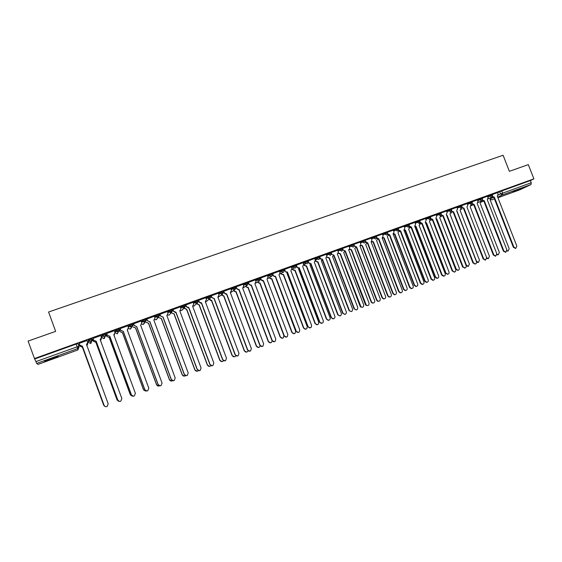 <?xml version="1.0" encoding="UTF-8"?>
<svg xmlns="http://www.w3.org/2000/svg" width="562" height="562" viewBox="0 0 562 562"><rect width="100%" height="100%" fill="white"/><g stroke="black" fill="none" stroke-linecap="round" stroke-linejoin="round"><path stroke-width="0.84" d="M92.161 339.483L91.817 338.549L88.276 339.827L88.62 340.762L92.161 339.483L91.016 341.822L88.62 340.762L88.473 342.363L90.559 343.459L91.922 341.148M105.881 334.531L105.544 333.61L102.038 334.875L102.382 335.802L105.888 334.538L104.757 336.863L102.382 335.802L101.834 337.537L103.893 338.64L105.312 336.554M119.467 329.627L119.13 328.714L115.66 329.964L116.004 330.892L119.474 329.641L118.357 331.952L116.004 330.892L115.105 332.69M132.92 324.78L132.583 323.874L129.239 325.047L129.492 326.03L132.927 324.794L131.831 327.084L129.492 326.03L128.48 327.562M146.239 319.975L145.909 319.075L142.586 320.242L142.846 321.218L146.246 319.989L145.165 322.272L142.846 321.218L141.743 322.602M159.425 315.219L159.095 314.327L155.807 315.486L156.067 316.455L159.432 315.24L158.365 317.502L156.067 316.455L154.887 317.741M172.485 310.505L172.155 309.627L168.818 310.828L169.162 311.734L172.492 310.533L171.445 312.781L169.162 311.734L167.919 312.95M185.418 305.84L185.095 304.969L181.786 306.157L182.123 307.063L185.425 305.868L184.392 308.102L182.123 307.063L180.831 308.229M198.224 301.225L197.901 300.354L194.628 301.534L194.965 302.433L198.238 301.253L197.213 303.473L194.965 302.433L193.616 303.564M210.905 296.652L210.588 295.788L207.343 296.954L207.68 297.853L210.919 296.68L209.907 298.893L207.68 297.853L206.282 298.949M223.465 292.121L223.149 291.264L219.939 292.423L220.269 293.308L223.479 292.156L222.482 294.348L220.269 293.308L218.836 294.39M235.907 287.632L235.59 286.789L232.415 287.934L232.745 288.812L235.921 287.667L234.937 289.852L232.745 288.812L231.27 289.873M248.235 283.185L247.919 282.349L244.765 283.48L245.095 284.365L248.249 283.227L247.273 285.391L245.095 284.365L243.585 285.412M260.438 278.787L260.122 277.951L257.003 279.075L257.333 279.953L260.452 278.829L259.496 280.979L258.843 281.077L257.333 279.953L255.78 280.986M272.528 274.425L272.219 273.596L269.128 274.713L269.458 275.584L272.549 274.467L271.601 276.609L270.842 276.694L269.458 275.584L267.87 276.609M284.505 270.104L284.196 269.282L281.133 270.385L281.464 271.256L284.527 270.153L283.592 272.282L282.693 272.331L281.464 271.256L279.841 272.275M296.371 265.826L296.069 265.011L293.034 266.107L293.364 266.964L296.392 265.875L295.472 267.99L294.376 267.983L293.364 266.964L291.706 267.983M308.131 261.583L307.821 260.775L304.822 261.857L305.145 262.721L308.152 261.639L307.245 263.74L305.89 263.599L305.145 262.721L303.459 263.733M319.778 257.382L319.476 256.581L316.504 257.649L316.82 258.513L319.799 257.438L318.9 259.525L317.221 259.124L316.82 258.513L317.221 259.124L315.359 260.213M331.32 253.223L331.018 252.429L328.067 253.49L328.391 254.34L331.341 253.279L330.456 255.352L328.391 254.34L326.705 255.52M342.764 249.099L342.462 248.306L339.532 249.366L339.855 250.209L342.785 249.149L341.9 251.221L339.855 250.209L338.078 251.221M354.102 245.011L353.8 244.224L350.885 245.271L351.208 246.114L354.123 245.06L354.172 246.065L353.245 247.125L351.208 246.114L349.402 247.125M365.342 240.958L365.04 240.171L362.146 241.217L362.462 242.06L365.356 241.014L365.3 242.32L364.485 243.065L362.462 242.06L360.635 243.072M376.477 236.946L376.175 236.159L373.294 237.206L373.618 238.042L376.498 236.995L376.322 238.492L375.62 239.047L373.618 238.042L371.756 239.054M387.513 232.963L387.211 232.183L384.352 233.223L384.668 234.059L387.534 233.019L387.26 234.635L386.663 235.057L384.668 234.059L382.785 235.071M398.451 229.022L398.149 228.249L395.304 229.282L395.62 230.111L398.465 229.071L397.601 231.108L395.62 230.111L393.716 231.123M409.291 225.116L408.988 224.343L406.157 225.369L406.481 226.198L409.305 225.165L408.441 227.188L406.481 226.198L404.542 227.21M420.032 221.238L419.737 220.473L416.92 221.498L417.236 222.32L420.053 221.287L419.182 223.311L417.236 222.32L415.276 223.339M430.682 217.403L430.387 216.637L427.584 217.656L427.9 218.47L430.703 217.452L429.832 219.468L427.9 218.47L425.919 219.496M441.24 213.595L440.945 212.829L438.156 213.855L438.472 214.663L441.254 213.644L440.39 215.653L438.472 214.663L436.47 215.689M451.7 209.823L451.405 209.064L448.638 210.083L448.947 210.891L451.722 209.872L450.857 211.874L448.947 210.891L446.923 211.916M462.076 206.085L461.781 205.327L459.021 206.338L459.337 207.146L462.09 206.128L461.226 208.13L459.337 207.146L457.285 208.172M472.361 202.376L472.066 201.625L469.319 202.636L469.628 203.437L472.375 202.425L471.511 204.413L469.628 203.437L467.563 204.463M482.554 198.702L482.259 197.95L479.526 198.955L479.836 199.756L482.568 198.744L481.936 200.62L478.016 202.538M492.663 195.063L492.368 194.312L489.642 195.316L489.952 196.11L492.677 195.105L492.024 196.981L488.125 198.878M512.909 192.042L521.36 188.551L512.909 192.042M51.606 359.146L57.984 356.575C58.841 355.957 56.544 356.61 51.079 358.542L44.665 361.12C43.836 361.731 46.147 361.078 51.606 359.146M78.652 345.454L79.516 345.145M87.7 342.188L88.325 341.963M92.203 340.565L93.018 340.27M105.93 335.612L106.387 335.451M116.664 331.742L119.622 330.674M130.145 326.873L132.73 325.939M143.5 322.054L145.713 321.26M156.714 317.284L158.575 316.617M169.801 312.563L171.305 312.022M182.762 307.885L183.922 307.47M195.597 303.255L196.419 302.96M208.312 298.668L208.797 298.492M28.1 341.085L34.465 358.556L533.9 178.857L528.308 164.631L509.383 171.312L503.088 155.26L48.571 312.022L55.652 331.369L28.1 341.085M38.04 364.387L77.928 349.929L38.04 364.387L36.656 363.424L35.919 361.612L78.926 346.192L77.949 343.544L76.151 344.077L77.76 348.552L36.656 363.424M34.465 358.556L35.919 361.612M497.553 192.745L499.674 191.705L500.545 193.925L531.231 182.755L530.999 184.547L519.983 189.745M531.231 182.755L530.366 180.557L533.9 178.857M487.5 196.264L482.322 198.119M472.291 203.725L474.159 204.449L493.822 254.902L495.733 256.068L496.801 253.75L477.152 203.367L477.988 201.414L477.468 199.868L472.129 201.786M467.212 203.57L461.845 205.488M451.693 211.073L453.625 211.874L473.408 262.784L475.297 263.964C476.372 263.613 476.752 262.833 476.436 261.611L456.674 210.771L457.531 208.797L456.997 207.238L451.469 209.226M441.254 214.782L443.221 215.632L463.06 266.781L464.943 267.969C466.046 267.624 466.439 266.838 466.123 265.601L446.298 214.522L447.162 212.534L446.635 210.968L441.008 212.998M430.724 218.527L432.726 219.426L452.628 270.807L454.489 272.008C455.62 271.678 456.035 270.877 455.712 269.62L435.831 218.302L436.709 216.307L436.175 214.733L430.45 216.799M425.56 218.569L419.8 220.634M414.918 222.397L409.052 224.505M398.556 229.9L400.685 231.01L420.769 283.115L422.498 284.337C423.776 284.077 424.254 283.262 423.938 281.892L403.874 229.858L404.443 229.535L404.781 227.828L404.24 226.233L398.212 228.404M387.632 233.729L389.81 234.944L409.958 287.287L411.609 288.517C412.951 288.306 413.463 287.491 413.154 286.058L393.028 233.778L393.667 233.392L393.948 231.741L393.407 230.139L387.274 232.345M376.596 237.578L378.844 238.906L399.048 291.502L400.573 292.725C402.013 292.598 402.582 291.776 402.273 290.259L382.09 237.733L382.813 237.248L383.024 235.682L382.476 234.073L376.238 236.321M365.455 241.421L367.773 242.91L388.04 295.752L389.382 296.947C390.948 296.954 391.588 296.139 391.293 294.495L371.046 241.73L371.875 241.098L371.447 238.049L365.096 240.332M354.151 245.144L354.474 245.987L356.603 246.95L376.933 300.045L377.98 301.148C379.722 301.394 380.467 300.607 380.214 298.773L359.905 245.756L360.86 244.899L360.312 242.053L353.863 244.379M342.827 249.128L343.185 250.055L345.328 251.024L366.319 305.201C368.272 305.946 369.178 305.243 369.037 303.094L348.665 249.823L349.726 248.601L349.086 246.1L342.525 248.467M337.692 250.216L331.081 252.598M326.255 254.333L319.539 256.764M308.074 260.866L309.339 263.318L310.891 263.48L331.468 317.6C332.704 319.258 333.863 319.23 334.938 317.53L334.882 316.287L314.32 262.236L315.324 260.108L314.769 258.457L307.899 260.972M303.058 262.686L296.146 265.215M284.541 269.346L285.166 270.996L286.339 272.057L287.393 271.973L308.102 326.627C308.981 328.053 310.041 328.25 311.285 327.21L311.573 325.286L290.884 270.708L291.924 268.559L291.355 266.887L284.281 269.5M279.433 271.193L272.31 273.827L272.992 275.45L274.34 276.553L275.478 276.279L296.251 331.201C297.059 332.571 298.085 332.809 299.342 331.924L299.757 329.852L279.005 275.008L280.052 272.837L279.426 271.186M267.449 275.513L260.339 278.141M255.359 279.869L248.137 282.531L248.818 284.175L250.399 285.299L251.319 285.018L272.219 340.488C272.942 341.78 273.933 342.068 275.19 341.352L275.787 339.104L254.909 283.719L255.984 281.527L255.352 279.855M236.131 286.775L236.764 288.461L238.421 289.592L239.061 289.451L260.03 345.194C260.726 346.466 261.709 346.775 262.967 346.108L263.634 343.803L242.686 288.137L243.775 285.932L243.198 284.232L235.935 286.929M230.827 288.706L223.557 291.383M218.386 293.188L211.059 295.886M205.818 297.712L198.393 300.445L199.081 302.124L200.922 303.255L201.589 302.995L222.749 359.589C223.409 360.832 224.371 361.162 225.643 360.586L226.465 358.156L205.32 301.646L206.451 299.398L205.811 297.691M193.138 302.279L185.706 305.018M172.963 309.522L173.602 311.25L175.997 312.247L197.29 369.424C197.936 370.653 198.899 370.997 200.184 370.449L201.077 367.962L179.798 310.877L180.964 308.594L180.374 306.852L172.843 309.648M167.399 311.552L159.861 314.327M154.339 316.258L146.738 319.047M141.153 321.014L133.496 323.817M127.834 325.82L120.12 328.637M114.388 330.674L106.611 333.505M106.942 334.404L106.134 334.776M100.809 335.577L92.962 338.415M93.299 339.329L92.772 339.596M87.089 340.53L87.721 342.244L86.464 344.689M87.103 340.53L79.179 343.382M88.473 342.363L88.276 339.827M101.834 337.537L101.504 336.631L102.038 334.875M114.788 331.756L115.66 329.964M128.15 326.663L129.148 325.11M141.406 321.703L142.502 320.305M154.557 316.842L155.73 315.542M167.588 312.058L168.818 310.828M180.493 307.337L181.786 306.157M193.286 302.672L194.628 301.534M205.952 298.064L207.343 296.954M218.506 293.512L219.939 292.423M230.94 289.001L232.415 287.934M243.255 284.541L244.765 283.48M255.457 280.122L257.003 279.075M267.54 275.745L269.128 274.713M279.518 271.418L281.133 270.385M291.383 267.126L293.034 266.107M303.136 262.883L304.822 261.857M314.783 258.675L316.497 257.656L316.835 258.506L315.106 259.525M326.318 254.509L328.067 253.49L328.391 254.34L326.641 255.352M337.755 250.378L339.532 249.366M349.086 246.289L350.885 245.271M360.312 242.236L362.146 241.217M371.44 238.225L373.294 237.206M382.469 234.242L384.352 233.223M393.4 230.301L395.304 229.282M404.226 226.395L406.157 225.369M414.967 222.524L416.92 221.498M425.61 218.681L427.584 217.656M436.154 214.881L438.156 213.855M446.607 211.108L448.638 210.083M456.976 207.371L459.021 206.338M467.254 203.669L469.319 202.636M477.44 199.995L479.526 198.955M487.535 196.356L489.642 195.316M492.537 196.489L494.342 197.15L513.886 247.154L515.804 248.306L516.815 246.023L497.286 196.082L498.101 194.157L497.581 192.618L492.431 194.473M34.935 358.914L76.151 344.077M530.366 180.557L499.674 191.705M260.663 278.984L257.424 280.15M248.516 283.367L245.187 284.562M236.258 287.786L233.132 288.91M223.88 292.247L220.964 293.301M211.389 296.75L208.685 297.727M198.772 301.302L196.293 302.194M186.036 305.89L183.774 306.704M173.173 310.526L171.143 311.257M160.184 315.212L158.393 315.858M147.068 319.94L145.516 320.502M133.826 324.717L132.513 325.187M120.451 329.536L119.383 329.922M494.342 197.15L492.172 196.883M515.586 248.376L513.387 247.322L493.865 197.381M506.987 250.659L508.181 250.905L509.179 248.664L490.015 199.594L490.774 197.592M507.978 250.975L506.931 251.031M482.456 200.093L484.289 200.782L482.112 200.493M505.631 252.226L503.404 251.179L483.826 201.013M484.289 200.782L503.896 251.01L505.807 252.169L506.854 249.865L487.261 199.707L488.09 197.768L487.5 196.25M474.159 204.449L471.961 204.139M495.593 256.11L493.338 255.064L473.703 204.673M49.217 359.223L53.214 357.783M496.927 254.291L498.332 254.712L499.358 252.45L480.138 203.17L480.903 201.126M498.164 254.769L496.913 254.762M486.692 257.754L488.399 258.555L489.46 256.279L470.176 206.774L470.942 204.694M488.273 258.597L486.797 258.485M462.034 207.385L463.938 208.144L461.718 207.814M485.47 260.03L483.187 258.991L463.488 208.362M463.938 208.144L483.657 258.822L485.561 259.995L486.664 257.663L466.959 207.048L467.802 205.088L467.212 203.556M453.625 211.874L451.391 211.516M475.255 263.978L472.944 262.946L453.183 212.092M443.221 215.632L440.966 215.253M464.486 268.116L464.943 267.969L462.61 266.936L442.793 215.85M457.152 211.488L476.506 261.274L478.381 262.426L479.47 260.129L460.13 210.413L460.896 208.291M478.297 262.454L476.569 262.173M446.586 215.274L447.001 215.169L466.411 265.173L468.272 266.332L469.396 264.021L450 214.08L450.759 211.923M468.244 266.339L466.158 265.707M436.091 218.983L436.751 218.871L456.225 269.107L458.072 270.273C459.154 269.936 459.547 269.163 459.231 267.941L439.786 217.775L440.643 215.829M458.086 270.273L455.789 269.254L436.154 219.145M436.344 219.082L436.751 218.871M432.726 219.426L430.457 219.018M454.539 271.994L452.185 270.961L432.311 219.637M425.483 222.671L426.425 222.615L445.947 273.076L447.774 274.249C448.89 273.926 449.298 273.139 448.989 271.903L429.48 221.505L430.225 219.243M447.83 274.242L445.518 273.216L426.017 222.819L425.582 222.924M426.017 222.819L426.425 222.615M420.102 222.299L422.139 223.255L419.849 222.812M444.029 276.068L443.495 276.223L441.669 275.022L421.732 223.458M422.139 223.255L442.104 274.874L443.931 276.082C445.104 275.766 445.533 274.966 445.216 273.673L425.272 222.123L426.158 220.114L425.56 218.562M414.756 226.324L415.999 226.388L435.585 277.073L437.384 278.26C438.536 277.951 438.957 277.164 438.648 275.893L419.083 225.271L419.547 225.032L419.793 222.875M437.482 278.239L436.962 278.394L435.171 277.214L415.606 226.584L414.897 226.69M415.606 226.584L415.999 226.388M409.375 226.086L411.461 227.118L409.143 226.634M433.428 280.171L432.852 280.326L431.061 279.117L411.068 227.322M411.461 227.118L431.483 278.977L433.274 280.192C434.489 279.897 434.939 279.089 434.623 277.761L414.616 225.973L415.135 225.699L415.522 223.957L414.918 222.39M403.973 229.823L405.49 230.188L425.132 281.112L426.888 282.3C428.089 282.019 428.532 281.225 428.223 279.918L408.595 229.064L409.101 228.79L409.459 227.027M427.05 282.279L426.481 282.433L424.724 281.246L405.104 230.385L404.092 230.427M405.104 230.385L405.49 230.188M400.685 231.01L398.339 230.483M422.729 284.309L422.09 284.47L420.355 283.248L400.299 231.214M393.245 233.694L394.882 234.031L414.58 285.187L416.287 286.381C417.538 286.128 418.009 285.327 417.699 283.979L398.022 232.893L398.992 231.137M416.519 286.353L415.887 286.508L414.187 285.313L394.51 234.221L393.154 234.108M394.51 234.221L394.882 234.031M389.81 234.944L387.443 234.368M411.939 288.489L411.208 288.643L409.558 287.421L389.438 235.141M382.504 237.536L384.183 237.902L403.945 289.29L405.567 290.491C406.888 290.287 407.394 289.486 407.092 288.074L387.351 236.757L388.363 235.176M405.897 290.463L405.181 290.617L403.558 289.416L383.825 238.091L382.195 237.698M383.825 238.091L384.183 237.902M378.844 238.906L376.442 238.281M401.05 292.704L400.186 292.851L398.662 291.629L378.479 239.103M371.644 241.386L373.393 241.808L393.21 293.434L394.714 294.628C396.126 294.509 396.681 293.701 396.386 292.212L376.582 240.648L377.615 239.194M395.184 294.614L394.334 294.755L392.838 293.561L373.042 241.99L371.334 241.611M373.042 241.99L373.393 241.808M367.773 242.91L365.342 242.215M390.063 296.961L389.002 297.066L387.668 295.879L367.422 243.1M360.663 245.236L362.504 245.749L382.378 297.614L383.698 298.787C385.237 298.787 385.869 297.986 385.581 296.378L365.722 244.582L366.768 243.22M384.373 298.794L383.34 298.9L382.019 297.734L362.167 245.931L360.404 245.503M356.603 246.95L354.144 246.184M378.971 301.253L377.615 301.26L376.568 300.164L356.266 247.132M349.606 249.128L351.517 249.725L371.454 301.836L372.487 302.911C374.194 303.164 374.931 302.384 374.685 300.586L354.77 248.544L355.816 247.252M373.463 303.016L372.135 303.023L371.103 301.949L351.194 249.9L349.353 249.395M345.328 251.024L344.899 251.242L343.185 250.055M367.78 305.58L365.967 305.314L365.37 304.485L345.005 251.207M338.5 253.125L340.432 253.736L361.015 306.901C362.933 307.632 363.825 306.943 363.691 304.829L343.712 252.549L344.766 251.284M362.455 307.274L360.678 307.014L360.094 306.199L340.122 253.905L338.191 253.3M333.954 255.141L331.482 254.347L333.954 255.141L354.482 308.91C356.505 310.561 357.594 310.076 357.755 307.449L337.319 253.919L338.401 252.176L337.685 250.202M356.491 309.957L354.074 308.854L333.645 255.317M331.173 252.549L331.791 254.172M327.288 257.157L329.255 257.782L349.381 310.547C351.362 312.17 352.437 311.692 352.599 309.114L332.556 256.588L333.624 255.317M351.355 311.573L349.051 310.653L328.953 257.951L326.993 257.326M322.476 259.286L320.284 258.977L320.003 258.492L322.476 259.286L342.996 313.153C344.661 314.959 345.827 314.692 346.487 312.339L325.869 258.063L326.866 255.949L326.248 254.319M345.089 314.369L342.665 313.259L322.181 259.461M319.68 256.686L320.298 258.316M315.977 261.218L317.966 261.864L338.085 314.72C339.722 316.49 340.867 316.23 341.52 313.919L321.302 260.656L322.293 259.756M315.521 260.122L315.823 260.916M340.143 315.907L337.769 314.818L317.678 262.033L315.696 261.386M310.891 263.48L309.051 263.487L308.693 262.503M333.582 318.823L331.159 317.699L310.603 263.641M304.562 265.32L306.578 265.988L326.761 319.09C327.969 320.712 329.107 320.691 330.168 319.019L330.112 317.797L309.95 264.772L310.793 264.147M304.253 264.576L304.421 265.032M328.84 320.284L326.459 319.188L306.304 266.149L304.295 265.482M303.979 264.737L304.154 265.194M299.195 267.709L297.663 267.877L296.715 266.894L297.93 267.716L299.195 267.709L319.841 322.096C320.846 323.614 321.949 323.726 323.157 322.44L323.283 320.762L302.658 266.458L303.677 264.316L303.058 262.672M321.97 323.312L319.539 322.188L298.928 267.87M296.357 265.088L296.982 266.732M293.041 269.458L293.849 270.153L295.092 270.146L315.331 323.501C316.315 324.991 317.404 325.11 318.591 323.845L318.71 322.202L298.492 268.917L299.167 268.51M317.425 324.703L315.043 323.593L294.825 270.301L293.589 270.308L292.788 269.612M287.393 271.973L286.086 272.212L284.527 270.146M310.252 327.85L307.814 326.719L287.133 272.127M281.414 273.624L282.461 274.425L283.494 274.347L303.796 327.955C304.653 329.36 305.7 329.55 306.922 328.524L307.203 326.641L286.922 273.104L287.414 272.865M305.904 329.156L303.522 328.039L283.248 274.495L282.215 274.579L281.169 273.778M272.605 273.638L273.237 275.303L274.579 276.399L275.478 276.279M298.415 332.43L295.984 331.285L275.24 276.434M269.683 277.825L270.905 278.696L271.79 278.576L292.156 332.451C292.942 333.793 293.954 334.025 295.19 333.154L295.598 331.123L275.535 277.214M294.277 333.652L291.896 332.528L271.558 278.724L270.673 278.843L269.451 277.972M260.564 277.979L261.19 279.644L263.227 280.775L262.44 280.909L260.965 279.792L260.332 278.12M286.472 337.052L284.035 335.9L263.227 280.775M263.459 280.628L284.295 335.823C285.046 337.151 286.058 337.418 287.315 336.631L287.828 334.453L267.013 279.342L268.074 277.164L267.449 275.499M257.839 282.068L259.208 282.988L259.981 282.855L280.403 336.989C281.148 338.289 282.138 338.549 283.374 337.776L283.88 335.647L263.529 281.569M282.546 338.191L280.157 337.06L259.763 282.995L258.991 283.129L257.621 282.208M248.404 282.356L249.036 284.035L250.61 285.159L251.319 285.018M274.411 341.724L271.973 340.558L251.102 285.159M245.882 286.339L247.371 287.308L248.06 287.168L268.545 341.563C269.254 342.834 270.231 343.115 271.467 342.413L272.184 340.965M270.701 342.778L268.313 341.633L247.856 287.308L247.168 287.442L245.671 286.472M239.061 289.451L238.225 289.725L236.567 288.601L235.928 286.908M262.236 346.431L259.799 345.258L238.864 289.585M233.806 290.645L235.401 291.664L236.033 291.523L256.581 346.185C257.263 347.435 258.225 347.73 259.461 347.077L260.206 345.918M258.745 347.4L256.356 346.248L235.836 291.657L235.211 291.79L233.616 290.772M223.739 291.235L224.371 292.935L226.507 294.052L225.917 294.193L224.189 293.069L223.55 291.369M249.935 351.194L247.505 350.007L226.507 294.052M226.69 293.919L247.723 349.95C248.404 351.208 249.373 351.524 250.638 350.892L251.362 348.538L230.35 292.598L231.453 290.378L230.82 288.685M221.625 294.98L223.887 295.921L244.498 350.85C245.165 352.086 246.121 352.395 247.357 351.777L248.081 350.828M246.676 352.072L244.294 350.906L223.711 296.048L221.449 295.106M211.228 295.745L211.86 297.446L214.031 298.562L211.698 297.572L211.052 295.865M237.522 355.999L235.099 354.798L214.031 298.562M214.199 298.436L235.295 354.748C235.963 355.992 236.932 356.315 238.197 355.718L238.969 353.329L217.894 297.101L219.011 294.867L218.379 293.167M209.317 299.342L211.628 300.354L232.303 355.556C232.956 356.779 233.904 357.102 235.148 356.512L235.829 355.739M234.487 356.786L232.113 355.613L211.467 300.48L210.933 300.614L209.338 299.384M198.59 300.291L199.236 302.005L201.589 302.995M224.976 360.846L222.566 359.638L201.435 303.122M196.897 303.733L199.257 304.836L219.988 360.312C220.634 361.528 221.583 361.851 222.833 361.282L223.444 360.671M222.18 361.542L219.812 360.354L199.103 304.948L196.946 303.859M185.839 304.885L186.479 306.606L188.853 307.604L188.235 307.85L186.345 306.726L185.699 304.997M212.31 365.75L209.914 364.527L188.713 307.716M188.853 307.604L210.083 364.485C210.736 365.714 211.698 366.052 212.977 365.497L213.834 363.038L192.618 306.241L193.771 303.972L193.131 302.258M184.343 308.145L186.76 309.353L207.561 365.11C208.2 366.319 209.148 366.649 210.399 366.101L210.933 365.63M209.752 366.347L207.399 365.152L186.626 309.465L184.434 308.383M175.997 312.247L175.414 312.493L173.482 311.362L172.836 309.627M199.517 370.695L197.143 369.459L175.878 312.36M197.199 371.201L194.873 369.986L174.037 314.025L171.691 313.048L174.15 313.919L195.014 369.958C195.646 371.159 196.595 371.496 197.852 370.955L198.281 370.625M159.952 314.207L160.599 315.942L162.91 317.045L160.5 316.048L159.847 314.298M186.584 375.69L184.238 374.44L162.91 317.045M163.015 316.947L184.378 374.411C185.017 375.641 185.98 375.985 187.272 375.451L188.2 372.936L166.858 315.556L168.038 313.259L167.392 311.531M184.512 376.097L182.214 374.875L161.315 318.626L158.955 317.649L161.42 318.528L182.348 374.847C182.973 376.048 183.922 376.385 185.186 375.859L185.495 375.648M146.822 318.935L147.469 320.684L149.815 321.78L147.385 320.783L146.731 319.019M153.812 320.34L154.979 317.973L154.332 316.23M173.503 380.741L171.213 379.469L149.815 321.78M149.899 321.682L171.333 379.448C171.965 380.678 172.934 381.022 174.234 380.502L175.189 377.959L153.911 320.235M171.691 381.05L169.443 379.807L148.48 323.276L146.099 322.293L148.565 323.178L169.555 379.786C170.181 380.987 171.129 381.324 172.401 380.811L172.562 380.713M133.559 323.712L134.213 325.468L136.587 326.564L134.142 325.56L133.482 323.782M136.664 326.473L158.154 384.541C158.793 385.764 159.763 386.115 161.069 385.595L162.053 383.031L140.598 325.117M160.282 385.841L158.055 384.556L136.587 326.564M140.655 325.265L141.793 322.736L141.139 320.979M158.723 386.045L156.545 384.787L135.519 327.969L133.117 326.986L135.583 327.878L156.643 384.773C157.262 385.968 158.21 386.312 159.482 385.813M120.163 328.538L120.816 330.301L123.233 331.39L120.767 330.386L120.106 328.594M123.289 331.306L144.856 389.677C145.488 390.899 146.457 391.257 147.771 390.745L148.79 388.159L127.265 329.936M146.886 390.99L144.771 389.684L123.233 331.39M127.377 329.831L128.473 327.541L127.82 325.777M119.418 329.908L120.057 331.636L122.481 332.62L143.598 389.803L146.232 390.955M127.434 330.379L127.658 329.697M145.6 391.096L143.521 389.81L122.432 332.704L120.057 331.636M119.362 329.964L120.008 331.721M106.64 333.406L107.293 335.184L109.745 336.273L107.258 335.261L106.59 333.449M109.787 336.188L131.417 394.868C132.042 396.091 133.018 396.449 134.346 395.943L135.393 393.33L113.805 334.804M133.292 396.189L131.346 394.868L109.745 336.273M113.91 334.699L115.027 332.388L114.374 330.625M106.162 334.685L106.801 336.427L109.246 337.411L130.433 394.889L132.787 396.133M114.037 335.444L114.486 334.369M132.274 396.189L130.37 394.889L109.211 337.488L106.801 336.427M106.12 334.72L106.773 336.505M92.976 338.331L93.629 340.115L95.99 341.246L93.615 340.186L92.934 338.345M101.455 338.457L100.198 339.722M119.432 401.409L117.795 400.102L96.123 341.197M96.144 341.12L117.837 400.109C118.47 401.338 119.453 401.697 120.788 401.191L121.856 398.556L100.177 339.666L101.441 337.291L100.788 335.514M92.779 339.511L93.418 341.26L95.884 342.251L117.135 400.025L119.067 401.324M100.479 340.488L101.174 339.026M101.083 339.638L100.5 340.53M118.694 401.296L117.086 400.018L95.863 342.321L93.418 341.26M92.744 339.525L93.404 341.331M79.172 343.298L79.825 345.089L82.235 346.22L79.832 345.159L79.151 343.305M87.812 343.024L86.569 344.654M105.129 406.516L104.103 405.392L82.361 346.171M82.361 346.101L104.132 405.406C104.757 406.635 105.747 406.993 107.089 406.495L108.185 403.839L86.576 344.583M79.263 344.387L79.902 346.143L82.389 347.133L103.703 405.209L104.925 406.403M86.766 345.525L87.693 343.572M87.728 344.113L86.787 345.581M104.68 406.298L103.675 405.195L82.389 347.197L79.902 346.143M79.242 344.394L79.909 346.206M79.003 347.091L77.928 349.929L77.76 348.552L78.926 346.192M490.907 198.597L493.211 197.48M498.192 195.07L500.545 193.925L502.386 194.902L497.7 197.15M494.391 198.737L491.912 199.91M497.932 197.733L520.061 189.717M530.999 184.547L502.386 194.902L502.576 193.103L501.704 190.876M477.749 200.789L479.836 199.756L481.704 200.732M487.844 197.143L489.952 196.11L491.806 197.086M481.051 202.081L483.601 201.084M471.104 205.65L474.061 204.484M461.072 209.254L462.041 209.092L461.065 209.296M450.956 212.879L451.981 212.724L450.949 212.928M440.748 216.539L441.837 216.391L440.741 216.588M430.457 220.227L431.616 220.086L430.45 220.283M420.074 223.95L421.296 223.817L420.067 223.999M409.6 227.694L410.892 227.575L409.593 227.743M399.027 231.474L400.369 231.389L399.027 231.523M388.37 235.281L389.522 235.352L388.37 235.33M217.951 297.249L219.616 296.209M205.411 301.625L206.402 301.583L207.392 300.593M192.984 306.086L194.038 306.051L195.063 304.997M180.402 310.568L181.561 310.568L182.622 309.416M167.659 315.071L168.965 315.12L169.963 314.179M154.761 319.588L156.25 319.722L157.325 318.598M141.722 324.105L143.408 324.365L144.546 323.002M128.522 328.594L130.447 329.051L131.62 327.379M115.126 332.901L117.36 333.786L118.442 331.545M490.352 199.44L492.031 199.875L490.471 199.348M494.244 197.185L493.766 197.417M513.886 247.154L513.387 247.322M484.198 200.817L483.727 201.048M503.896 251.01L503.404 251.179M493.822 254.902L493.338 255.064M463.833 208.179L463.39 208.397M483.657 258.822L483.187 258.991M453.52 211.909L453.084 212.127M473.408 262.784L472.944 262.946M443.123 215.668L442.694 215.885M463.06 266.781L462.61 266.936M466.01 265.313L466.411 265.173M436.245 219.117L436.653 218.906M455.789 269.254L456.225 269.107M432.628 219.461L432.206 219.672M452.628 270.807L452.185 270.961M425.919 222.854L426.319 222.65M445.518 273.216L445.947 273.076M422.041 223.29L421.633 223.5M442.104 274.874L441.669 275.022M415.508 226.619L415.901 226.423M435.171 277.214L435.585 277.073M411.356 227.153L410.963 227.357M431.483 278.977L431.061 279.117M405.005 230.42L405.385 230.23M424.724 281.246L425.132 281.112M400.58 231.052L400.193 231.249M420.769 283.115L420.355 283.248M394.412 234.256L394.777 234.066M414.187 285.313L414.58 285.187M389.705 234.979L389.333 235.176M409.958 287.287L409.558 287.421M383.72 238.126L384.078 237.937M403.558 289.416L403.945 289.29M378.739 238.948L378.374 239.138M399.048 291.502L398.662 291.629M392.838 293.561L393.21 293.434M367.667 242.953L367.316 243.135M388.04 295.752L387.668 295.879M382.019 297.734L382.378 297.614M376.933 300.045L376.568 300.164M371.103 301.949L371.454 301.836M365.722 304.372L365.37 304.485M481.044 202.123L481.753 201.99M304.836 261.85L305.89 263.599L303.789 264.85M293.062 266.086L294.376 267.983L292.015 269.416M281.169 270.364L282.693 272.331L280.087 273.947M269.17 274.685L270.842 276.694L268.025 278.478M257.052 279.047L258.843 281.077L255.815 283.051M244.821 283.452L245.151 284.33L246.697 285.489L243.374 287.737M232.471 287.892L232.801 288.777L234.424 289.95L230.413 292.767M220.002 292.38L220.332 293.273L222.018 294.446L219.552 296.251M207.413 296.912L207.743 297.804L209.486 298.984L207.329 300.642M194.698 301.485L195.035 302.384L196.819 303.564L194.993 305.054M181.863 306.107L182.2 307.014L184.027 308.194L182.411 309.831M168.902 310.772L169.239 311.678L171.101 312.865L169.879 314.256M155.807 315.486L156.152 316.399L158.048 317.586L155.941 319.799L157.234 318.689M142.586 320.242L142.931 321.162L144.863 322.349L143.12 324.443L144.462 323.115M129.239 325.047L129.576 325.967L131.543 327.161L130.173 329.128L131.536 327.505M115.751 329.901L116.095 330.828L118.09 332.03L117.1 333.863L118.357 331.601M102.129 334.804L102.474 335.739L104.497 336.94L103.893 338.64L104.413 338.443M88.367 339.757L88.712 340.691L90.77 341.9L90.559 343.459L91.079 343.263M471.097 205.699L471.862 205.566M497.932 197.74L520.033 189.731M515.804 248.306L515.298 248.474M507.69 251.073L508.181 250.905M505.807 252.169L505.315 252.338M495.733 256.068L495.248 256.23M497.855 254.874L498.332 254.712M487.935 258.71L488.399 258.555M485.561 259.995L485.083 260.157M475.297 263.964L474.834 264.119M477.925 262.58L478.381 262.426M467.823 266.479L468.272 266.332M457.63 270.42L458.072 270.273M454.489 272.008L454.04 272.156M447.345 274.389L447.774 274.249M443.931 276.082L443.495 276.223M436.962 278.394L437.384 278.26M433.274 280.192L432.852 280.326M426.481 282.433L426.888 282.3M422.498 284.337L422.09 284.47M415.887 286.508L416.287 286.381M411.609 288.517L411.208 288.643M405.181 290.617L405.567 290.491M400.573 292.725L400.186 292.851M394.334 294.755L394.714 294.628M389.382 296.947L389.002 297.066M383.34 298.9L383.698 298.787M377.98 301.148L377.615 301.26M372.135 303.023L372.487 302.911M366.319 305.201L365.967 305.314"/></g></svg>
